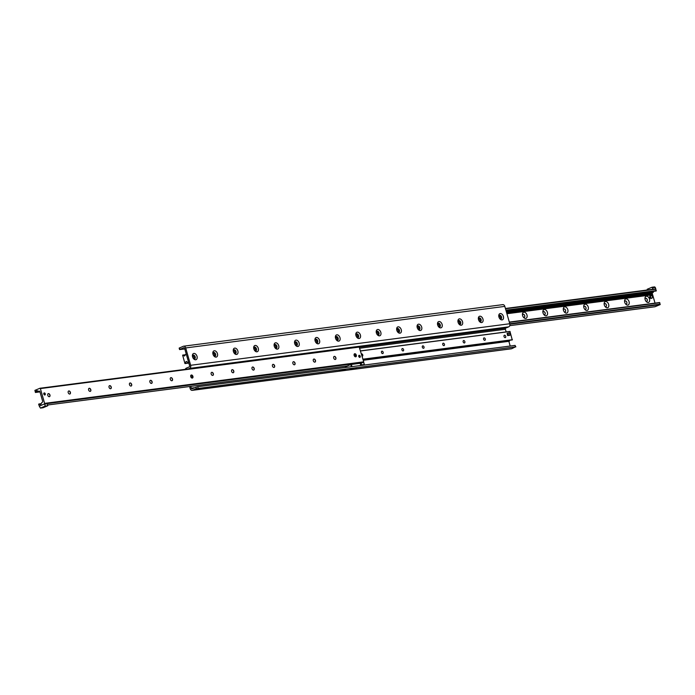 <?xml version="1.0" encoding="UTF-8"?>
<svg xmlns="http://www.w3.org/2000/svg" width="695" height="695" viewBox="0 0 695 695"><rect width="100%" height="100%" fill="white"/><g stroke="black" fill="none" stroke-linecap="round" stroke-linejoin="round"><path stroke-width="1.04" d="M356.683 368.506L355.128 368.854L356.683 368.506M351.583 369.175L350.019 369.523L351.583 369.175M345.71 369.94L344.147 370.287L345.71 369.94M340.602 370.6L339.038 370.948L340.602 370.6M204.782 388.288L203.227 388.635L204.782 388.288M199.674 388.948L198.118 389.296L199.674 388.948M354.068 368.845L352.66 369.158L354.068 368.845M343.087 370.279L341.688 370.591L343.087 370.279M202.167 388.627L200.759 388.939L202.167 388.627M192.576 356.891A3.336 2.198 -112.8 0 1 192.393 355.849A3.336 2.198 -112.8 0 1 195.095 353.694A3.336 2.198 -112.8 0 1 197.076 358.429A3.336 2.198 -112.8 0 1 193.653 358.846A3.336 2.198 -112.8 0 1 192.576 356.891M192.437 356.283A1.277 0.843 67.2 0 1 192.654 356.118A1.277 0.843 67.2 0 1 193.922 356.969A1.277 0.843 67.2 0 1 193.644 358.472A1.277 0.843 67.2 0 1 193.375 358.516A1.998 1.312 67.2 0 0 194.635 358.837A1.998 1.312 67.2 0 0 195.069 356.492A1.998 1.312 67.2 0 0 193.088 355.162A1.998 1.312 67.2 0 0 192.437 356.248M194.565 358.863A1.998 1.312 67.2 0 0 194.939 356.544A1.998 1.312 67.2 0 0 193.028 355.188M213 354.233A3.336 2.198 -112.8 0 1 212.818 353.19A3.336 2.198 -112.8 0 1 215.52 351.036A3.336 2.198 -112.8 0 1 217.5 355.77A3.336 2.198 -112.8 0 1 214.077 356.188A3.336 2.198 -112.8 0 1 213 354.233M213.817 355.883A1.998 1.312 67.2 0 0 215.059 356.179A1.998 1.312 67.2 0 0 215.493 353.833A1.998 1.312 67.2 0 0 213.513 352.495A1.998 1.312 67.2 0 0 212.861 353.59M214.99 356.205A1.998 1.312 67.2 0 0 215.363 353.885A1.998 1.312 67.2 0 0 213.452 352.53M233.416 351.574A3.336 2.198 -112.8 0 1 233.242 350.532A3.336 2.198 -112.8 0 1 235.944 348.377A3.336 2.198 -112.8 0 1 237.925 353.112A3.336 2.198 -112.8 0 1 234.502 353.529A3.336 2.198 -112.8 0 1 233.416 351.574M234.241 353.216A1.998 1.312 67.2 0 0 235.483 353.52A1.998 1.312 67.2 0 0 235.918 351.166A1.998 1.312 67.2 0 0 233.937 349.837A1.998 1.312 67.2 0 0 233.285 350.932M235.414 353.538A1.998 1.312 67.2 0 0 235.787 351.227A1.998 1.312 67.2 0 0 233.868 349.872M253.84 348.916A3.336 2.198 -112.8 0 1 253.666 347.874A3.336 2.198 -112.8 0 1 256.359 345.719A3.336 2.198 -112.8 0 1 258.349 350.454A3.336 2.198 -112.8 0 1 254.926 350.871A3.336 2.198 -112.8 0 1 253.84 348.916M254.665 350.558A1.998 1.312 67.2 0 0 255.908 350.853A1.998 1.312 67.2 0 0 256.342 348.508A1.998 1.312 67.2 0 0 254.361 347.179A1.998 1.312 67.2 0 0 253.71 348.273A1.277 0.843 67.2 0 1 253.927 348.143A1.277 0.843 67.2 0 1 255.195 348.994A1.277 0.843 67.2 0 1 254.917 350.497A1.277 0.843 67.2 0 1 254.648 350.532M255.838 350.879A1.998 1.312 67.2 0 0 256.212 348.569A1.998 1.312 67.2 0 0 254.292 347.213M274.264 346.258A3.336 2.198 -112.8 0 1 274.091 345.215A3.336 2.198 -112.8 0 1 276.784 343.061A3.336 2.198 -112.8 0 1 278.773 347.795A3.336 2.198 -112.8 0 1 275.35 348.204A3.336 2.198 -112.8 0 1 274.264 346.258M275.09 347.9A1.998 1.312 67.2 0 0 276.332 348.195A1.998 1.312 67.2 0 0 276.766 345.849A1.998 1.312 67.2 0 0 274.786 344.52A1.998 1.312 67.2 0 0 274.125 345.615A1.277 0.843 67.2 0 1 274.351 345.485A1.277 0.843 67.2 0 1 275.62 346.336A1.277 0.843 67.2 0 1 275.342 347.83A1.277 0.843 67.2 0 1 275.072 347.874M276.262 348.221A1.998 1.312 67.2 0 0 276.636 345.91A1.998 1.312 67.2 0 0 274.716 344.555M294.689 343.599A3.336 2.198 -112.8 0 1 294.515 342.557A3.336 2.198 -112.8 0 1 297.208 340.402A3.336 2.198 -112.8 0 1 299.197 345.137A3.336 2.198 -112.8 0 1 295.775 345.545A3.336 2.198 -112.8 0 1 294.689 343.599M295.514 345.241A1.998 1.312 67.2 0 0 296.756 345.537A1.998 1.312 67.2 0 0 297.191 343.191A1.998 1.312 67.2 0 0 295.21 341.862A1.998 1.312 67.2 0 0 294.55 342.956M296.687 345.563A1.998 1.312 67.2 0 0 297.06 343.252A1.998 1.312 67.2 0 0 295.14 341.897M315.113 340.941A3.336 2.198 -112.8 0 1 314.939 339.898A3.336 2.198 -112.8 0 1 317.632 337.744A3.336 2.198 -112.8 0 1 319.622 342.47A3.336 2.198 -112.8 0 1 316.199 342.887A3.336 2.198 -112.8 0 1 315.113 340.941M315.938 342.583A1.998 1.312 67.2 0 0 317.172 342.878A1.998 1.312 67.2 0 0 317.615 340.533A1.998 1.312 67.2 0 0 315.634 339.203A1.998 1.312 67.2 0 0 314.974 340.298M317.111 342.904A1.998 1.312 67.2 0 0 317.485 340.593A1.998 1.312 67.2 0 0 315.565 339.238M335.537 338.283A3.336 2.198 -112.8 0 1 335.364 337.24A3.336 2.198 -112.8 0 1 338.057 335.086A3.336 2.198 -112.8 0 1 340.046 339.812A3.336 2.198 -112.8 0 1 336.623 340.229A3.336 2.198 -112.8 0 1 335.537 338.283M336.363 339.924A1.998 1.312 67.2 0 0 337.596 340.22A1.998 1.312 67.2 0 0 338.039 337.874A1.998 1.312 67.2 0 0 336.059 336.545A1.998 1.312 67.2 0 0 335.398 337.64M337.535 340.246A1.998 1.312 67.2 0 0 337.9 337.926A1.998 1.312 67.2 0 0 335.989 336.571M355.962 335.624A3.336 2.198 -112.8 0 1 355.788 334.582A3.336 2.198 -112.8 0 1 358.481 332.418A3.336 2.198 -112.8 0 1 360.47 337.153A3.336 2.198 -112.8 0 1 357.048 337.57A3.336 2.198 -112.8 0 1 355.962 335.624M356.787 337.266A1.998 1.312 67.2 0 0 358.021 337.562A1.998 1.312 67.2 0 0 358.464 335.216A1.998 1.312 67.2 0 0 356.483 333.887A1.998 1.312 67.2 0 0 355.823 334.973A1.277 0.843 67.2 0 1 356.048 334.851A1.277 0.843 67.2 0 1 357.308 335.694A1.277 0.843 67.2 0 1 357.03 337.197A1.277 0.843 67.2 0 1 356.77 337.24M357.96 337.588A1.998 1.312 67.2 0 0 358.325 335.268A1.998 1.312 67.2 0 0 356.413 333.913M376.386 332.966A3.336 2.198 -112.8 0 1 376.212 331.923A3.336 2.198 -112.8 0 1 378.905 329.76A3.336 2.198 -112.8 0 1 380.895 334.495A3.336 2.198 -112.8 0 1 377.472 334.912A3.336 2.198 -112.8 0 1 376.386 332.966M376.256 332.349A1.277 0.843 67.2 0 1 376.473 332.193A1.277 0.843 67.2 0 1 377.733 333.035A1.277 0.843 67.2 0 1 377.455 334.538A1.277 0.843 67.2 0 1 377.194 334.582A1.998 1.312 67.2 0 0 378.445 334.903A1.998 1.312 67.2 0 0 378.888 332.558A1.998 1.312 67.2 0 0 376.907 331.228A1.998 1.312 67.2 0 0 376.247 332.314M378.384 334.929A1.998 1.312 67.2 0 0 378.749 332.61A1.998 1.312 67.2 0 0 376.838 331.254M396.81 330.299A3.336 2.198 -112.8 0 1 396.637 329.256A3.336 2.198 -112.8 0 1 399.33 327.102A3.336 2.198 -112.8 0 1 401.319 331.836A3.336 2.198 -112.8 0 1 397.887 332.253A3.336 2.198 -112.8 0 1 396.81 330.299M397.636 331.949A1.998 1.312 67.2 0 0 398.869 332.245A1.998 1.312 67.2 0 0 399.312 329.899A1.998 1.312 67.2 0 0 397.323 328.57A1.998 1.312 67.2 0 0 396.671 329.656M398.8 332.271A1.998 1.312 67.2 0 0 399.173 329.951A1.998 1.312 67.2 0 0 397.262 328.596M417.235 327.64A3.336 2.198 -112.8 0 1 417.061 326.598A3.336 2.198 -112.8 0 1 419.754 324.443A3.336 2.198 -112.8 0 1 421.743 329.178A3.336 2.198 -112.8 0 1 418.312 329.595A3.336 2.198 -112.8 0 1 417.235 327.64M418.06 329.291A1.998 1.312 67.2 0 0 419.293 329.586A1.998 1.312 67.2 0 0 419.737 327.241A1.998 1.312 67.2 0 0 417.747 325.912A1.998 1.312 67.2 0 0 417.096 326.998M419.224 329.612A1.998 1.312 67.2 0 0 419.598 327.293A1.998 1.312 67.2 0 0 417.686 325.938M437.659 324.982A3.336 2.198 -112.8 0 1 437.485 323.94A3.336 2.198 -112.8 0 1 440.178 321.785A3.336 2.198 -112.8 0 1 442.168 326.52A3.336 2.198 -112.8 0 1 438.736 326.937A3.336 2.198 -112.8 0 1 437.659 324.982M438.484 326.633A1.998 1.312 67.2 0 0 439.718 326.928A1.998 1.312 67.2 0 0 440.152 324.582A1.998 1.312 67.2 0 0 438.171 323.245A1.998 1.312 67.2 0 0 437.52 324.339M439.648 326.954A1.998 1.312 67.2 0 0 440.022 324.635A1.998 1.312 67.2 0 0 438.111 323.279M458.083 322.324A3.336 2.198 -112.8 0 1 457.909 321.281A3.336 2.198 -112.8 0 1 460.603 319.127A3.336 2.198 -112.8 0 1 462.592 323.861A3.336 2.198 -112.8 0 1 459.16 324.278A3.336 2.198 -112.8 0 1 458.083 322.324M458.909 323.966A1.998 1.312 67.2 0 0 460.142 324.27A1.998 1.312 67.2 0 0 460.577 321.915A1.998 1.312 67.2 0 0 458.596 320.586A1.998 1.312 67.2 0 0 457.944 321.681A1.277 0.843 67.2 0 1 458.161 321.55A1.277 0.843 67.2 0 1 459.43 322.402A1.277 0.843 67.2 0 1 459.152 323.905A1.277 0.843 67.2 0 1 458.882 323.948M460.073 324.287A1.998 1.312 67.2 0 0 460.446 321.976A1.998 1.312 67.2 0 0 458.535 320.621M478.507 319.665A3.336 2.198 -112.8 0 1 478.334 318.623A3.336 2.198 -112.8 0 1 481.027 316.468A3.336 2.198 -112.8 0 1 483.016 321.203A3.336 2.198 -112.8 0 1 479.585 321.62A3.336 2.198 -112.8 0 1 478.507 319.665M479.333 321.307A1.998 1.312 67.2 0 0 480.566 321.603A1.998 1.312 67.2 0 0 481.001 319.257A1.998 1.312 67.2 0 0 479.02 317.928A1.998 1.312 67.2 0 0 478.368 319.022M480.497 321.629A1.998 1.312 67.2 0 0 480.87 319.318A1.998 1.312 67.2 0 0 478.959 317.963M498.932 317.007A3.336 2.198 -112.8 0 1 498.749 315.964A3.336 2.198 -112.8 0 1 501.451 313.81A3.336 2.198 -112.8 0 1 503.441 318.545A3.336 2.198 -112.8 0 1 500.009 318.953A3.336 2.198 -112.8 0 1 498.932 317.007M499.748 318.649A1.998 1.312 67.2 0 0 500.991 318.944A1.998 1.312 67.2 0 0 501.425 316.599A1.998 1.312 67.2 0 0 499.444 315.269A1.998 1.312 67.2 0 0 498.793 316.364M500.921 318.97A1.998 1.312 67.2 0 0 501.295 316.659A1.998 1.312 67.2 0 0 499.384 315.304M196.329 388.687L515.49 346.866L511.72 348.708A2.493 1.85 82.6 0 1 511.364 348.803L192.246 390.355A2.493 1.85 -97.4 0 0 192.602 390.26L196.329 388.687L195.912 387.228L192.185 388.792A0.956 0.712 82.6 0 1 191.255 388.166L190.743 386.377M198.153 388.184L197.736 386.724L195.912 387.228M197.736 386.724L515.073 345.406L515.49 346.866M515.846 346.892L515.073 345.406M502.398 304.74A2.493 1.85 82.6 0 1 502.754 304.645A2.493 1.85 82.6 0 1 504.813 306.391L509.782 323.74A2.493 1.85 82.6 0 1 508.731 326.841L189.613 368.393A2.493 1.85 -97.4 0 0 190.665 365.292L185.687 347.943A2.493 1.85 -97.4 0 0 183.636 346.197A2.493 1.85 -97.4 0 0 183.28 346.292L179.154 348.108L179.571 349.576L183.697 347.752A0.956 0.712 82.6 0 1 184.627 348.386L189.596 365.735A0.956 0.712 82.6 0 1 189.196 366.925L186.269 368.159A2.493 1.85 -97.4 0 0 185.252 369.332M184.792 348.959L179.571 349.576M189.596 386.524L190.187 388.609A2.493 1.85 -97.4 0 0 192.246 390.355M510.208 346.041L508.862 341.323M506.16 331.915L505.404 329.265A0.956 0.712 82.6 0 1 505.804 328.075L508.731 326.841M189.613 368.393L188.31 368.941M522.605 315.582A3.275 2.155 -112.8 0 1 522.432 314.557A3.275 2.155 -112.8 0 1 525.081 312.437A3.275 2.155 -112.8 0 1 527.036 317.094A3.275 2.155 -112.8 0 1 523.665 317.502A3.275 2.155 -112.8 0 1 522.605 315.582M523.335 317.102A1.633 1.069 67.2 0 0 524.273 317.285A1.633 1.069 67.2 0 0 524.629 315.365A1.633 1.069 67.2 0 0 523.014 314.279A1.633 1.069 67.2 0 0 522.484 315.07M524.247 317.294A1.633 1.069 67.2 0 0 524.577 315.391A1.633 1.069 67.2 0 0 522.979 314.288M543.03 312.924A3.275 2.155 -112.8 0 1 542.856 311.899A3.275 2.155 -112.8 0 1 545.505 309.779A3.275 2.155 -112.8 0 1 547.46 314.435A3.275 2.155 -112.8 0 1 544.089 314.844A3.275 2.155 -112.8 0 1 543.03 312.924M543.759 314.444A1.633 1.069 67.2 0 0 544.698 314.627A1.633 1.069 67.2 0 0 545.054 312.707A1.633 1.069 67.2 0 0 543.429 311.621A1.633 1.069 67.2 0 0 542.908 312.411M544.672 314.635A1.633 1.069 67.2 0 0 545.002 312.733A1.633 1.069 67.2 0 0 543.403 311.629M563.454 310.265A3.275 2.155 -112.8 0 1 563.28 309.24A3.275 2.155 -112.8 0 1 565.93 307.12A3.275 2.155 -112.8 0 1 567.876 311.777A3.275 2.155 -112.8 0 1 564.514 312.185A3.275 2.155 -112.8 0 1 563.454 310.265M564.184 311.786A1.633 1.069 67.2 0 0 565.122 311.968A1.633 1.069 67.2 0 0 565.478 310.048A1.633 1.069 67.2 0 0 563.853 308.962A1.633 1.069 67.2 0 0 563.332 309.753M565.096 311.977A1.633 1.069 67.2 0 0 565.426 310.066A1.633 1.069 67.2 0 0 563.827 308.971M583.87 307.607A3.275 2.155 -112.8 0 1 583.704 306.582A3.275 2.155 -112.8 0 1 586.354 304.462A3.275 2.155 -112.8 0 1 588.3 309.11A3.275 2.155 -112.8 0 1 584.938 309.518A3.275 2.155 -112.8 0 1 583.87 307.607M584.608 309.127A1.633 1.069 67.2 0 0 585.546 309.301A1.633 1.069 67.2 0 0 585.902 307.39A1.633 1.069 67.2 0 0 584.278 306.304A1.633 1.069 67.2 0 0 583.757 307.094M585.52 309.318A1.633 1.069 67.2 0 0 585.85 307.407A1.633 1.069 67.2 0 0 584.252 306.313M604.294 304.949A3.275 2.155 -112.8 0 1 604.129 303.923A3.275 2.155 -112.8 0 1 606.77 301.804A3.275 2.155 -112.8 0 1 608.724 306.452A3.275 2.155 -112.8 0 1 605.362 306.86A3.275 2.155 -112.8 0 1 604.294 304.949M605.032 306.469A1.633 1.069 67.2 0 0 605.971 306.643A1.633 1.069 67.2 0 0 606.327 304.731A1.633 1.069 67.2 0 0 604.702 303.645A1.633 1.069 67.2 0 0 604.181 304.436M605.936 306.66A1.633 1.069 67.2 0 0 606.275 304.749A1.633 1.069 67.2 0 0 604.676 303.654M624.718 302.29A3.275 2.155 -112.8 0 1 624.553 301.265A3.275 2.155 -112.8 0 1 627.194 299.145A3.275 2.155 -112.8 0 1 629.149 303.793A3.275 2.155 -112.8 0 1 625.787 304.202A3.275 2.155 -112.8 0 1 624.718 302.29M625.457 303.811A1.633 1.069 67.2 0 0 626.386 303.984A1.633 1.069 67.2 0 0 626.751 302.073A1.633 1.069 67.2 0 0 625.126 300.978A1.633 1.069 67.2 0 0 624.605 301.778M626.36 304.002A1.633 1.069 67.2 0 0 626.699 302.09A1.633 1.069 67.2 0 0 625.1 300.996M645.142 299.632A3.275 2.155 -112.8 0 1 644.969 298.607A3.275 2.155 -112.8 0 1 647.618 296.487A3.275 2.155 -112.8 0 1 649.573 301.135A3.275 2.155 -112.8 0 1 646.211 301.543A3.275 2.155 -112.8 0 1 645.142 299.632M645.881 301.144A1.633 1.069 67.2 0 0 646.81 301.326A1.633 1.069 67.2 0 0 647.175 299.406A1.633 1.069 67.2 0 0 645.551 298.32A1.633 1.069 67.2 0 0 645.029 299.119M646.784 301.335A1.633 1.069 67.2 0 0 647.115 299.432A1.633 1.069 67.2 0 0 645.525 298.337M652.605 294.776L652.327 293.69A0.765 0.565 82.6 0 1 652.648 292.734L650.694 293.186M650.868 293.29L506.36 311.786M653.222 292.352L652.205 292.482L652.952 292.612A0.765 0.565 -97.4 0 0 653.222 292.352L653.76 291.318M654.959 306.747L660.085 304.636L659.581 302.525L509.339 322.185M505.995 310.535L656.176 291.005L655.637 288.911L505.413 308.484L655.637 288.911M652.588 294.584L506.864 313.558M655.029 303.116L652.64 294.767L506.916 313.74M49.971 395.881A3.275 2.155 67.2 0 0 49.119 393.857M48.216 393.665A1.633 1.069 -112.8 0 1 49.371 394.082A1.633 1.069 -112.8 0 1 49.988 395.542A1.633 1.069 -112.8 0 1 49.475 396.663M47.781 395.29A1.633 1.069 -112.8 0 1 48.242 393.648A1.633 1.069 -112.8 0 1 49.858 394.734A1.633 1.069 -112.8 0 1 49.501 396.654A1.633 1.069 -112.8 0 1 47.781 395.29M70.395 393.222A3.275 2.155 67.2 0 0 69.543 391.189M68.64 390.998A1.633 1.069 -112.8 0 1 69.795 391.424A1.633 1.069 -112.8 0 1 70.412 392.884A1.633 1.069 -112.8 0 1 69.9 394.004M68.206 392.632A1.633 1.069 -112.8 0 1 68.666 390.99A1.633 1.069 -112.8 0 1 70.282 392.076A1.633 1.069 -112.8 0 1 69.926 393.995A1.633 1.069 -112.8 0 1 68.206 392.632M90.819 390.564A3.275 2.155 67.2 0 0 89.968 388.531M89.064 388.34A1.633 1.069 -112.8 0 1 90.22 388.766A1.633 1.069 -112.8 0 1 90.837 390.225A1.633 1.069 -112.8 0 1 90.324 391.346M88.63 389.973A1.633 1.069 -112.8 0 1 89.09 388.331A1.633 1.069 -112.8 0 1 90.706 389.417A1.633 1.069 -112.8 0 1 90.35 391.337A1.633 1.069 -112.8 0 1 88.63 389.973M111.243 387.906A3.275 2.155 67.2 0 0 110.392 385.873M109.48 385.682A1.633 1.069 -112.8 0 1 110.644 386.107A1.633 1.069 -112.8 0 1 111.261 387.567A1.633 1.069 -112.8 0 1 110.748 388.687A1.633 1.069 -112.8 0 1 109.054 387.315A1.633 1.069 -112.8 0 1 109.515 385.673A1.633 1.069 -112.8 0 1 111.13 386.759A1.633 1.069 -112.8 0 1 110.774 388.679M131.668 385.247A3.275 2.155 67.2 0 0 130.816 383.214M129.904 383.023A1.633 1.069 -112.8 0 1 131.068 383.44A1.633 1.069 -112.8 0 1 131.685 384.908A1.633 1.069 -112.8 0 1 131.173 386.029A1.633 1.069 -112.8 0 1 129.478 384.656A1.633 1.069 -112.8 0 1 129.93 383.014A1.633 1.069 -112.8 0 1 131.555 384.1A1.633 1.069 -112.8 0 1 131.199 386.02M152.092 382.589A3.275 2.155 67.2 0 0 151.241 380.556M150.328 380.365A1.633 1.069 -112.8 0 1 151.493 380.782A1.633 1.069 -112.8 0 1 152.109 382.25A1.633 1.069 -112.8 0 1 151.597 383.371M149.903 381.998A1.633 1.069 -112.8 0 1 150.355 380.356A1.633 1.069 -112.8 0 1 151.979 381.442A1.633 1.069 -112.8 0 1 151.623 383.362A1.633 1.069 -112.8 0 1 149.903 381.998M172.516 379.93A3.275 2.155 67.2 0 0 171.665 377.898M170.753 377.706A1.633 1.069 -112.8 0 1 171.917 378.123A1.633 1.069 -112.8 0 1 172.534 379.592A1.633 1.069 -112.8 0 1 172.021 380.712M170.327 379.34A1.633 1.069 -112.8 0 1 170.779 377.698A1.633 1.069 -112.8 0 1 172.403 378.784A1.633 1.069 -112.8 0 1 172.047 380.704A1.633 1.069 -112.8 0 1 170.327 379.34M192.941 377.272A3.275 2.155 67.2 0 0 192.081 375.239M191.177 375.048A1.633 1.069 -112.8 0 1 192.341 375.465A1.633 1.069 -112.8 0 1 192.958 376.925A1.633 1.069 -112.8 0 1 192.437 378.054M190.751 376.681A1.633 1.069 -112.8 0 1 191.203 375.039A1.633 1.069 -112.8 0 1 192.828 376.125A1.633 1.069 -112.8 0 1 192.472 378.037A1.633 1.069 -112.8 0 1 190.751 376.681M213.365 374.614A3.275 2.155 67.2 0 0 212.505 372.581M211.601 372.39A1.633 1.069 -112.8 0 1 212.766 372.807A1.633 1.069 -112.8 0 1 213.374 374.266A1.633 1.069 -112.8 0 1 212.861 375.396M211.176 374.023A1.633 1.069 -112.8 0 1 211.627 372.372A1.633 1.069 -112.8 0 1 213.252 373.467A1.633 1.069 -112.8 0 1 212.887 375.378A1.633 1.069 -112.8 0 1 211.176 374.023M233.789 371.955A3.275 2.155 67.2 0 0 232.929 369.922M232.026 369.731A1.633 1.069 -112.8 0 1 233.19 370.148A1.633 1.069 -112.8 0 1 233.798 371.608A1.633 1.069 -112.8 0 1 233.285 372.737A1.633 1.069 -112.8 0 1 231.6 371.365A1.633 1.069 -112.8 0 1 232.052 369.714A1.633 1.069 -112.8 0 1 233.676 370.809A1.633 1.069 -112.8 0 1 233.311 372.72M254.214 369.297A3.275 2.155 67.2 0 0 253.354 367.264M252.45 367.073A1.633 1.069 -112.8 0 1 253.614 367.49A1.633 1.069 -112.8 0 1 254.222 368.949A1.633 1.069 -112.8 0 1 253.71 370.07M252.024 368.706A1.633 1.069 -112.8 0 1 252.476 367.056A1.633 1.069 -112.8 0 1 254.092 368.142A1.633 1.069 -112.8 0 1 253.736 370.061A1.633 1.069 -112.8 0 1 252.024 368.706M274.629 366.63A3.275 2.155 67.2 0 0 273.778 364.606M272.874 364.415A1.633 1.069 -112.8 0 1 274.038 364.832A1.633 1.069 -112.8 0 1 274.647 366.291A1.633 1.069 -112.8 0 1 274.134 367.412M272.449 366.039A1.633 1.069 -112.8 0 1 272.9 364.397A1.633 1.069 -112.8 0 1 274.516 365.483A1.633 1.069 -112.8 0 1 274.16 367.403A1.633 1.069 -112.8 0 1 272.449 366.039M295.054 363.971A3.275 2.155 67.2 0 0 294.202 361.939M293.299 361.748A1.633 1.069 -112.8 0 1 294.463 362.173A1.633 1.069 -112.8 0 1 295.071 363.633A1.633 1.069 -112.8 0 1 294.558 364.753M292.873 363.381A1.633 1.069 -112.8 0 1 293.325 361.739A1.633 1.069 -112.8 0 1 294.941 362.825A1.633 1.069 -112.8 0 1 294.584 364.745A1.633 1.069 -112.8 0 1 292.873 363.381M315.478 361.313A3.275 2.155 67.2 0 0 314.627 359.28M313.723 359.089A1.633 1.069 -112.8 0 1 314.878 359.515A1.633 1.069 -112.8 0 1 315.495 360.974A1.633 1.069 -112.8 0 1 314.983 362.095M313.297 360.722A1.633 1.069 -112.8 0 1 313.749 359.08A1.633 1.069 -112.8 0 1 315.365 360.166A1.633 1.069 -112.8 0 1 315.009 362.086A1.633 1.069 -112.8 0 1 313.297 360.722M335.902 358.655A3.275 2.155 67.2 0 0 335.051 356.622M334.147 356.431A1.633 1.069 -112.8 0 1 335.303 356.856A1.633 1.069 -112.8 0 1 335.92 358.316A1.633 1.069 -112.8 0 1 335.407 359.437A1.633 1.069 -112.8 0 1 333.722 358.064A1.633 1.069 -112.8 0 1 334.173 356.422A1.633 1.069 -112.8 0 1 335.789 357.508A1.633 1.069 -112.8 0 1 335.433 359.428M356.327 355.996A3.275 2.155 67.2 0 0 355.475 353.964M354.598 353.764A1.633 1.069 -112.8 0 1 356.214 354.85A1.633 1.069 -112.8 0 1 355.857 356.77A1.633 1.069 -112.8 0 1 354.146 355.406A1.633 1.069 -112.8 0 1 354.598 353.764A1.633 1.069 -112.8 0 1 355.727 354.189A1.633 1.069 -112.8 0 1 356.344 355.658A1.633 1.069 -112.8 0 1 355.831 356.778M42.352 402.266A0.765 0.565 -97.4 0 0 42.673 401.31L39.91 391.667A0.765 0.565 -97.4 0 0 39.163 391.155L38.868 391.285A0.765 0.565 82.6 0 1 38.52 391.285L37.356 390.79A1.538 1.138 -97.4 0 0 36.131 391.302L35.419 392.475L34.915 390.364L39.902 388.27L40.371 388.583L44.61 403.378L44.41 403.977L39.363 406.089L38.642 404.412L39.902 404.421A1.538 1.138 -97.4 0 0 41.118 403.908L41.778 402.648A0.765 0.565 82.6 0 1 42.047 402.388L42.352 402.266M43.828 394.1A1.112 0.73 -112.8 0 1 45.245 393.726A1.112 0.73 -112.8 0 1 43.828 394.1M358.785 356.509A1.112 0.73 -112.8 0 1 360.201 356.127A1.112 0.73 -112.8 0 1 358.785 356.509M363.077 362.616L363.728 361.834L359.098 346.701L40.041 388.253M213.799 355.857A1.277 0.843 67.2 0 0 214.069 355.814A1.277 0.843 67.2 0 0 214.347 354.311A1.277 0.843 67.2 0 0 213.078 353.46A1.277 0.843 67.2 0 0 212.861 353.625M234.224 353.199A1.277 0.843 67.2 0 0 234.493 353.156A1.277 0.843 67.2 0 0 234.771 351.653A1.277 0.843 67.2 0 0 233.503 350.801A1.277 0.843 67.2 0 0 233.285 350.966M295.497 345.215A1.277 0.843 67.2 0 0 295.757 345.172A1.277 0.843 67.2 0 0 296.044 343.678A1.277 0.843 67.2 0 0 294.776 342.826A1.277 0.843 67.2 0 0 294.558 342.983M315.921 342.557A1.277 0.843 67.2 0 0 316.182 342.513A1.277 0.843 67.2 0 0 316.468 341.019A1.277 0.843 67.2 0 0 315.2 340.168A1.277 0.843 67.2 0 0 314.983 340.324M336.345 339.898A1.277 0.843 67.2 0 0 336.606 339.855A1.277 0.843 67.2 0 0 336.893 338.361A1.277 0.843 67.2 0 0 335.624 337.509A1.277 0.843 67.2 0 0 335.407 337.666M397.618 331.923A1.277 0.843 67.2 0 0 397.879 331.88A1.277 0.843 67.2 0 0 398.157 330.377A1.277 0.843 67.2 0 0 396.897 329.526A1.277 0.843 67.2 0 0 396.68 329.691M418.034 329.265A1.277 0.843 67.2 0 0 418.303 329.221A1.277 0.843 67.2 0 0 418.581 327.719A1.277 0.843 67.2 0 0 417.313 326.867A1.277 0.843 67.2 0 0 417.104 327.032M438.458 326.607A1.277 0.843 67.2 0 0 438.727 326.563A1.277 0.843 67.2 0 0 439.005 325.06A1.277 0.843 67.2 0 0 437.737 324.209A1.277 0.843 67.2 0 0 437.52 324.374M479.307 321.281A1.277 0.843 67.2 0 0 479.576 321.246A1.277 0.843 67.2 0 0 479.854 319.743A1.277 0.843 67.2 0 0 478.586 318.892A1.277 0.843 67.2 0 0 478.368 319.057M499.731 318.623A1.277 0.843 67.2 0 0 500 318.579A1.277 0.843 67.2 0 0 500.278 317.085A1.277 0.843 67.2 0 0 499.01 316.234A1.277 0.843 67.2 0 0 498.793 316.39M188.536 362.026L187.937 362.364L186.156 361.435L184.931 363.502L182.62 355.145L184.54 356.005L186.156 353.738L188.536 362.026M361.443 353.859A1.277 0.843 -112.8 0 1 362.686 354.754A1.277 0.843 -112.8 0 1 362.39 356.231A1.277 0.843 -112.8 0 1 362.138 356.274M381.477 352.504A1.277 0.843 -112.8 0 1 381.833 351.218A1.277 0.843 -112.8 0 1 383.093 352.07A1.277 0.843 -112.8 0 1 382.815 353.564A1.277 0.843 -112.8 0 1 381.477 352.504M401.901 349.846A1.277 0.843 -112.8 0 1 402.257 348.56A1.277 0.843 -112.8 0 1 403.517 349.411A1.277 0.843 -112.8 0 1 403.239 350.906A1.277 0.843 -112.8 0 1 401.901 349.846M422.325 347.187A1.277 0.843 -112.8 0 1 422.673 345.902A1.277 0.843 -112.8 0 1 423.941 346.753A1.277 0.843 -112.8 0 1 423.663 348.247A1.277 0.843 -112.8 0 1 422.325 347.187M442.75 344.529A1.277 0.843 -112.8 0 1 443.097 343.243A1.277 0.843 -112.8 0 1 444.366 344.094A1.277 0.843 -112.8 0 1 444.088 345.589A1.277 0.843 -112.8 0 1 442.75 344.529M463.165 341.87A1.277 0.843 -112.8 0 1 463.522 340.585A1.277 0.843 -112.8 0 1 464.79 341.427A1.277 0.843 -112.8 0 1 464.512 342.93A1.277 0.843 -112.8 0 1 463.165 341.87M483.59 339.203A1.277 0.843 -112.8 0 1 483.946 337.926A1.277 0.843 -112.8 0 1 485.214 338.769A1.277 0.843 -112.8 0 1 484.936 340.272A1.277 0.843 -112.8 0 1 483.59 339.203M504.014 336.545A1.277 0.843 -112.8 0 1 504.37 335.259A1.277 0.843 -112.8 0 1 505.639 336.111A1.277 0.843 -112.8 0 1 505.361 337.614A1.277 0.843 -112.8 0 1 504.014 336.545M508.532 335.277L507.932 333.122L509.418 332.922L510.052 335.12L507.68 335.633L507.376 334.573A1.147 0.756 -112.8 0 1 507.697 333.418M509.974 331.419L360.583 350.871L509.956 331.419L512.25 339.916L363.016 359.35L512.25 339.916M191.507 375.005L192.385 378.071M509.939 340.22L508.914 341.315L363.285 360.271L508.905 341.315M355.744 356.804L354.867 353.729M652.744 287.739L655.298 287.409L654.56 286.905L652.006 287.235L653.057 289.25M655.298 287.409L655.715 288.868L653.161 289.207M647.419 289.98L647.21 289.25L652.006 287.235M42.352 407.661L43.385 407.313L42.352 407.661M44.263 406.862L45.818 406.332L44.263 406.862M40.44 408.095L39.285 406.132L43.811 404.229L44.662 404.073L45.236 406.089L40.44 408.095L42.994 407.765L47.781 405.75L45.236 406.08L47.781 405.75L47.208 403.743L44.662 404.073M361.522 365.231L361.991 365.335M359.419 363.416L361.226 362.86L361.461 365.014M362.651 365.249L364.354 364.536L361.8 364.866L364.354 364.536L363.78 362.529L361.226 362.86M652.006 298.103L651.206 298.442A1.338 0.886 -112.8 0 1 649.773 297.252A1.338 0.886 -112.8 0 1 650.164 295.966L650.963 295.627A1.338 0.886 -112.8 0 1 652.301 296.522A1.338 0.886 -112.8 0 1 652.006 298.103A1.338 0.886 -112.8 0 1 650.572 296.913A1.338 0.886 -112.8 0 1 650.963 295.627M43.976 393.101A1.077 0.704 -112.8 0 1 44.801 395.073M358.933 355.501A1.077 0.704 -112.8 0 1 359.758 357.473M360.87 365.483L361.565 365.379L360.931 363.19L360.297 363.268L350.723 364.519L351.349 366.708L351.939 366.647M351.357 364.432L351.991 366.621M350.723 364.519L345.502 366.708L345.719 367.455M360.297 363.268L360.922 365.457M360.192 363.311L360.809 365.492M509.2 335.477L510.052 335.12L508.566 335.311M507.081 333.478L507.923 333.157M507.376 334.573L507.072 333.513M179.97 349.316L179.553 347.856M504.813 306.391L185.687 347.943M192.602 390.26L511.72 348.708M191.255 388.166L194.782 387.706M505.404 329.265L359.828 348.221M190.665 365.292L660.25 304.158M359.515 347.118L505.804 328.075M652.327 293.69L506.612 312.663M655.098 306.73L509.748 325.651L655.029 306.747M655.958 289.181L505.491 308.771M656.358 290.588L505.899 310.179M651.675 292.552L506.273 311.482M651.102 292.856L506.334 311.699M659.85 302.751L509.383 322.341M660.085 304.636L509.878 324.191M359.489 347.04L40.371 388.583M363.728 361.834L44.61 403.378M363.528 362.425L44.41 403.977M347.187 366.004L47.573 405.011L347.153 366.013M41.222 403.708L38.92 404.012M40.797 404.308L39.902 404.421M37.999 391.059L36.131 391.302M39.945 391.789L35.584 392.354M188.606 362.269L187.945 362.356L188.606 362.277M186.746 361.869L186.008 361.965M188.823 363.025L185.2 363.494M188.823 363.051L185.174 363.52M188.84 363.085L185.044 363.581L188.84 363.085M185.061 354.789L182.768 355.084M184.653 355.632L184.21 355.684M510.069 331.498L360.609 350.958M512.423 339.716L362.972 359.176M512.38 339.855L363.007 359.306M509.505 341.054L363.233 360.097L509.478 341.08M502.754 304.645L183.636 346.197M656.176 291.005L506.003 310.561M659.581 302.525L509.313 322.089M359.098 346.701L39.971 388.253M41.24 403.682L38.824 403.995M39.971 391.884L35.419 392.475"/></g></svg>
